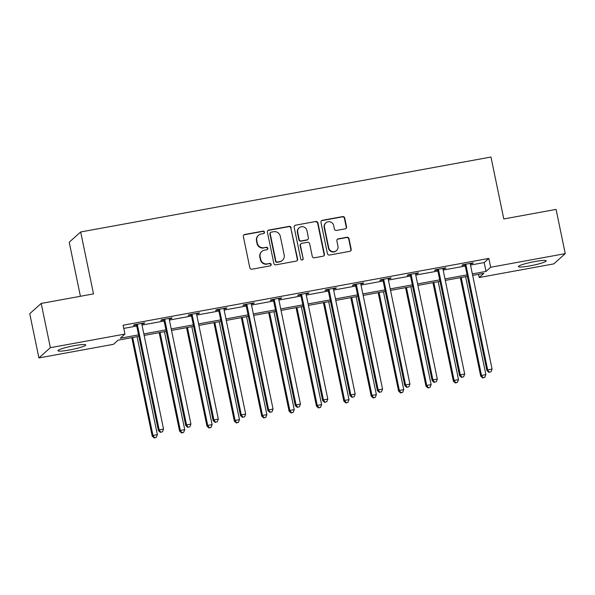 <?xml version="1.0" encoding="UTF-8"?>
<svg xmlns="http://www.w3.org/2000/svg" width="595" height="595" viewBox="0 0 595 595"><rect width="100%" height="100%" fill="white"/><g stroke="black" fill="none" stroke-linecap="round" stroke-linejoin="round"><path stroke-width="0.89" d="M264.478 232.132A1.25 1.22 48.2 0 0 263.02 231.135L244.716 234.482A1.785 1.74 48.2 0 0 243.355 236.535L249.826 267.795A1.785 1.74 48.2 0 0 251.908 269.215L270.212 265.868A1.25 1.22 48.2 0 0 271.164 264.433A1.25 1.22 48.2 0 0 269.706 263.444L267.341 263.875A5.712 5.563 48.2 0 1 260.677 259.323L260.134 256.72A5.712 5.563 48.2 0 1 264.5 250.153L266.865 249.721A1.25 1.22 48.2 0 0 267.824 248.286A1.25 1.22 48.2 0 0 266.367 247.289L263.994 247.721A5.712 5.563 48.2 0 1 257.33 243.169L256.795 240.566A5.712 5.563 48.2 0 1 261.153 234.006L263.526 233.567A1.25 1.22 48.2 0 0 264.478 232.132M263.935 233.411A1.25 1.22 48.2 0 0 262.707 231.418L244.411 234.757A1.785 1.74 48.2 0 0 243.742 235.032M270.628 265.712A1.25 1.22 48.2 0 0 269.401 263.719L267.341 263.875M267.281 249.558A1.25 1.22 48.2 0 0 266.054 247.565L263.994 247.721M529.907 265.891A14.191 1.659 -11.7 0 1 518.423 266.612A14.191 1.659 -11.7 0 1 534.734 261.569A14.191 1.659 -11.7 0 1 546.217 260.855A14.191 1.659 -11.7 0 1 529.907 265.891M69.422 349.994A14.191 1.659 -11.7 0 1 57.946 350.715A14.191 1.659 -11.7 0 1 74.249 345.673A14.191 1.659 -11.7 0 1 85.732 344.959A14.191 1.659 -11.7 0 1 69.422 349.994M345.182 228.837A1.785 1.74 48.2 0 0 346.543 226.792L344.728 218.015A1.785 1.74 48.2 0 0 342.646 216.595L322.319 220.306A1.785 1.74 48.2 0 0 320.958 222.359L327.429 253.619A1.785 1.74 48.2 0 0 329.511 255.039L349.838 251.328A1.785 1.74 48.2 0 0 351.199 249.275L349.005 238.684A1.785 1.74 48.2 0 0 346.922 237.264L338.228 238.848A1.785 1.74 48.2 0 0 336.859 240.901L337.953 246.159A4.775 4.648 48.2 0 1 331.906 251.454A4.775 4.648 48.2 0 1 328.738 247.84L324.476 227.26A4.775 4.648 48.2 0 1 330.522 221.965A4.775 4.648 48.2 0 1 333.691 225.579L334.397 229.008A1.785 1.74 48.2 0 0 336.48 230.429L345.182 228.837M138.873 336.361L118.137 340.154L113.496 344.304L38.913 357.93L29.75 313.699L41.204 303.443L93.497 293.893L80.675 231.968L490.972 157.035L503.794 218.96L556.087 209.403L565.25 253.634L553.796 263.89L479.213 277.508L483.854 273.358L472.661 275.396M41.204 303.443L50.367 347.681L124.95 334.055L120.302 338.213L138.568 334.873M470.526 265.065L484.189 262.566L488.837 258.416L123.113 325.212L124.95 334.055M488.837 258.416L490.667 267.259L565.25 253.634M291.156 227.803A1.785 1.74 48.2 0 0 289.073 226.383L268.747 230.094A1.785 1.74 48.2 0 0 267.386 232.147L273.856 263.407A1.785 1.74 48.2 0 0 275.939 264.827L296.265 261.116A1.785 1.74 48.2 0 0 297.626 259.063L290.843 228.078A1.785 1.74 48.2 0 0 288.761 226.658L268.434 230.369A1.785 1.74 48.2 0 0 267.772 230.644M295.529 225.2L315.856 221.489A1.785 1.74 48.2 0 1 317.938 222.909L324.416 254.169A1.785 1.74 48.2 0 1 323.048 256.222L314.353 257.806A1.785 1.74 48.2 0 1 312.271 256.386L309.645 243.712A1.785 1.74 48.2 0 0 307.563 242.291L301.791 243.34A1.785 1.74 48.2 0 0 300.43 245.393L303.16 258.594A1.25 1.22 48.2 0 1 301.583 259.978A1.25 1.22 48.2 0 1 300.75 259.033L294.168 227.253A1.785 1.74 48.2 0 1 295.529 225.2L315.856 221.489M80.675 231.968L69.221 242.225L80.414 296.288M123.775 328.395L136.738 326.03M142.004 325.063L164.108 321.032M169.382 320.065L191.486 316.027M196.759 315.067L218.863 311.029M224.137 310.069L246.241 306.031M251.514 305.064L273.618 301.025M278.891 300.066L300.996 296.027M306.261 295.068L328.373 291.029M333.639 290.062L355.743 286.031M361.016 285.065L383.12 281.026M388.394 280.067L410.498 276.028M415.771 275.068L437.875 271.03M443.149 270.063L465.253 266.024M141.818 323.94L143.96 323.554L144.734 322.862L134.21 324.781L133.436 325.472L136.277 324.959M169.196 318.942L171.338 318.548L172.111 317.856L161.587 319.783L160.806 320.474L163.647 319.954M196.573 313.944L198.715 313.55L199.489 312.858L188.957 314.785L188.184 315.476L191.025 314.956M223.951 308.946L226.093 308.552L226.866 307.86L216.335 309.779L215.561 310.471L218.402 309.958M251.321 303.941L253.47 303.554L254.243 302.855L243.712 304.781L242.939 305.473L245.78 304.952M278.698 298.943L280.847 298.549L281.621 297.857L271.089 299.783L270.316 300.475L273.157 299.954M306.075 293.945L308.225 293.551L308.998 292.859L298.467 294.778L297.693 295.477L300.534 294.956M333.453 288.939L335.595 288.553L336.368 287.861L325.844 289.78L325.071 290.472L327.912 289.958M360.83 283.941L362.972 283.547L363.746 282.856L353.222 284.782L352.448 285.474L355.282 284.953M388.208 278.943L390.35 278.549L391.123 277.858L380.592 279.784L379.818 280.476L382.659 279.955M415.585 273.945L417.727 273.551L418.501 272.86L407.969 274.778L407.196 275.47L410.037 274.957M442.955 268.94L445.105 268.553L445.878 267.854L435.347 269.78L434.573 270.472L437.414 269.952M470.333 263.942L472.482 263.548L473.256 262.856L462.724 264.782L461.951 265.474L464.792 264.954M38.913 357.93L50.367 347.681M478.551 274.325L479.213 277.508M467.395 276.363L445.291 280.401M440.017 281.361L417.913 285.399M412.64 286.359L390.536 290.397M385.262 291.364L363.158 295.403M357.885 296.362L335.781 300.401M330.508 301.36L308.403 305.399M303.138 306.365L281.026 310.397M275.76 311.363L253.656 315.402M248.383 316.362L226.279 320.4M221.005 321.36L198.901 325.398M193.628 326.365L171.524 330.404M166.25 331.363L144.146 335.401M472.356 273.908L486.026 271.417L490.667 267.259M143.841 333.914L165.946 329.875M171.219 328.916L193.323 324.877M198.589 323.911L220.7 319.872M225.966 318.913L248.07 314.874M253.344 313.915L275.448 309.876M280.721 308.909L302.825 304.878M308.098 303.911L330.203 299.873M335.476 298.913L357.58 294.875M362.853 293.915L384.958 289.877M390.223 288.91L412.335 284.871M417.601 283.912L439.705 279.873M444.978 278.914L467.082 274.875M484.189 262.566L486.026 271.417M143.96 323.554L143.856 323.018M171.338 318.548L171.226 318.02M198.715 313.55L198.604 313.022M226.093 308.552L225.981 308.017M253.47 303.554L253.358 303.019M280.847 298.549L280.736 298.021M308.225 293.551L308.113 293.023M335.595 288.553L335.491 288.017M362.972 283.547L362.861 283.019M390.35 278.549L390.238 278.021M417.727 273.551L417.616 273.016M445.105 268.553L444.993 268.018M472.482 263.548L472.37 263.02M258.49 235.3L258.185 235.583A5.712 5.563 48.2 0 0 256.482 240.841L256.795 240.566M263.689 247.996A5.712 5.563 48.2 0 1 257.025 243.452L256.482 240.841M261.837 251.454L261.532 251.73A5.712 5.563 48.2 0 0 259.829 256.995L260.134 256.72M267.029 264.15A5.712 5.563 48.2 0 1 260.365 259.599L259.829 256.995M296.935 260.833A1.785 1.74 48.2 0 0 297.322 259.338L290.843 228.078M271.142 232.176A1.25 1.22 48.2 0 0 270.19 233.612L275.872 261.056A1.25 1.22 48.2 0 0 277.329 262.045L279.829 261.592A5.712 5.563 48.2 0 0 284.187 255.024L280.305 236.275A5.712 5.563 48.2 0 0 273.641 231.723L271.142 232.176M270.561 232.459L270.256 232.742A1.25 1.22 48.2 0 0 269.885 233.895L270.19 233.612M282.491 260.29L282.179 260.573A5.712 5.563 48.2 0 1 279.516 261.867L277.025 262.328A1.25 1.22 48.2 0 1 275.567 261.331L269.885 233.895M323.717 255.947A1.785 1.74 48.2 0 0 324.104 254.444L317.633 223.184A1.785 1.74 48.2 0 0 315.551 221.764M300.958 243.749L300.654 244.024A1.785 1.74 48.2 0 0 300.118 245.668L303.16 258.594M302.624 259.866A1.25 1.22 48.2 0 0 302.855 258.87M306.923 230.555A4.775 4.648 48.2 0 0 299.129 227.84A4.775 4.648 48.2 0 0 297.708 232.236L299.203 239.488A1.785 1.74 48.2 0 0 301.286 240.908L307.057 239.859A1.785 1.74 48.2 0 0 308.418 237.807L306.923 230.555M299.129 227.84L298.816 228.116A4.775 4.648 48.2 0 0 297.396 232.519L297.708 232.236M307.89 239.45L307.578 239.726A1.785 1.74 48.2 0 1 306.752 240.135L300.981 241.191A1.785 1.74 48.2 0 1 298.898 239.763L297.396 232.519M295.224 225.475A1.785 1.74 48.2 0 0 294.555 225.758M325.896 222.857L325.584 223.132A4.775 4.648 48.2 0 0 324.163 227.535L324.476 227.26M336.525 250.554L336.22 250.83A4.775 4.648 48.2 0 1 328.425 248.115L324.163 227.535M350.507 251.053A1.785 1.74 48.2 0 0 350.886 249.558L348.7 238.959A1.785 1.74 48.2 0 0 346.617 237.539L337.915 239.13A1.785 1.74 48.2 0 0 337.246 239.406M345.844 228.562A1.785 1.74 48.2 0 0 346.231 227.067L344.416 218.298A1.785 1.74 48.2 0 0 342.333 216.87L322.007 220.589A1.785 1.74 48.2 0 0 321.337 220.864M131.807 337.655L152.194 436.113L152.967 435.421L157.355 434.618L137.073 336.688M132.685 337.491L152.967 435.421L154.529 437.689L154.217 437.965L156.284 437.37L154.529 437.689M157.355 434.618L156.284 437.37M154.217 437.965L152.194 436.113M137.467 325.138L136.694 325.837L158.389 430.572L159.162 429.88L137.467 325.138A1.822 1.77 48.2 0 0 137.207 324.506L137.051 324.26M160.717 432.149L162.472 431.829L160.717 432.149L159.162 429.88L163.543 429.077L141.855 324.342A1.822 1.77 48.2 0 1 141.848 323.658L141.893 323.375M136.694 325.837A1.822 1.77 48.2 0 0 136.434 325.197L135.95 324.461M158.389 430.572L160.412 432.424M162.472 431.829L163.543 429.077M159.177 332.657L179.571 431.115L180.345 430.423L184.733 429.62L164.451 331.69M160.062 332.493L180.345 430.423L181.906 432.691L181.594 432.967L183.662 432.372L181.906 432.691M184.733 429.62L183.662 432.372M181.594 432.967L179.571 431.115M186.555 327.652L206.948 426.117L207.722 425.425L212.11 424.622L191.828 326.692M187.44 327.495L207.722 425.425L209.284 427.686L208.971 427.969L211.039 427.366L209.284 427.686M212.11 424.622L211.039 427.366M208.971 427.969L206.948 426.117M164.845 320.14L164.071 320.831L185.759 425.574L186.533 424.882L164.845 320.14A1.822 1.77 48.2 0 0 164.584 319.5L164.421 319.262M188.094 427.151L189.85 426.831L188.094 427.151L186.533 424.882L190.921 424.079L169.233 319.337A1.822 1.77 48.2 0 1 169.225 318.652L169.27 318.377M164.071 320.831A1.822 1.77 48.2 0 0 163.811 320.199L163.328 319.463M185.759 425.574L187.789 427.426M189.85 426.831L190.921 424.079M192.222 315.142L191.449 315.833L213.136 420.576L213.91 419.877L192.222 315.142A1.822 1.77 48.2 0 0 191.954 314.502L191.798 314.264M215.472 422.145L217.227 421.825L215.472 422.145L213.91 419.877L218.298 419.081L196.61 314.339A1.822 1.77 48.2 0 1 196.595 313.654L196.647 313.379M191.449 315.833A1.822 1.77 48.2 0 0 191.181 315.194L190.705 314.465M213.136 420.576L215.159 422.428M217.227 421.825L218.298 419.081M213.932 322.654L234.326 421.111L235.099 420.42L239.488 419.624L219.205 321.694M214.817 322.49L235.099 420.42L236.661 422.688L236.349 422.963L238.417 422.368L236.661 422.688M239.488 419.624L238.417 422.368M236.349 422.963L234.326 421.111M241.31 317.656L261.703 416.113L262.477 415.422L266.865 414.618L246.583 316.689M242.195 317.492L262.477 415.422L264.031 417.69L263.726 417.965L265.787 417.37L264.031 417.69M266.865 414.618L265.787 417.37M263.726 417.965L261.703 416.113M268.687 312.65L289.073 411.115L289.847 410.424L294.235 409.62L273.96 311.691M269.572 312.494L289.847 410.424L291.409 412.692L291.104 412.967L293.164 412.365L291.409 412.692M294.235 409.62L293.164 412.365M291.104 412.967L289.073 411.115M219.6 310.144L218.826 310.835L240.514 415.57L241.287 414.879L219.6 310.144A1.822 1.77 48.2 0 0 219.332 309.504L219.176 309.266M242.849 417.147L244.605 416.827L242.849 417.147L241.287 414.879L245.675 414.075L223.988 309.341A1.822 1.77 48.2 0 1 223.973 308.656L224.025 308.374M218.826 310.835A1.822 1.77 48.2 0 0 218.558 310.196L218.082 309.459M240.514 415.57L242.537 417.422M244.605 416.827L245.675 414.075M246.977 305.138L246.204 305.83L267.891 410.572L268.665 409.881L246.977 305.138A1.822 1.77 48.2 0 0 246.709 304.506L246.553 304.261M270.227 412.149L271.982 411.829L270.227 412.149L268.665 409.881L273.053 409.077L251.365 304.342A1.822 1.77 48.2 0 1 251.35 303.658L251.402 303.376M246.204 305.83A1.822 1.77 48.2 0 0 245.936 305.198L245.46 304.462M267.891 410.572L269.914 412.424M271.982 411.829L273.053 409.077M274.355 300.14L273.574 300.832L295.269 405.574L296.042 404.883L274.355 300.14A1.822 1.77 48.2 0 0 274.087 299.501L273.931 299.263M297.604 407.151L299.359 406.824L297.604 407.151L296.042 404.883L300.43 404.079L278.735 299.337A1.822 1.77 48.2 0 1 278.728 298.653L278.78 298.378M273.574 300.832A1.822 1.77 48.2 0 0 273.313 300.192L272.837 299.464M295.269 405.574L297.292 407.426M299.359 406.824L300.43 404.079M296.065 307.652L316.451 406.117L317.224 405.418L321.612 404.622L301.33 306.693M296.95 307.496L317.224 405.418L318.786 407.687L318.481 407.969L320.541 407.367L318.786 407.687M321.612 404.622L320.541 407.367M318.481 407.969L316.451 406.117M301.725 295.142L300.951 295.834L322.646 400.569L323.42 399.877L301.725 295.142A1.822 1.77 48.2 0 0 301.464 294.503L301.308 294.265M324.982 402.146L326.729 401.826L324.982 402.146L323.42 399.877L327.808 399.081L306.113 294.339A1.822 1.77 48.2 0 1 306.105 293.655L306.157 293.38M300.951 295.834A1.822 1.77 48.2 0 0 300.691 295.194L300.207 294.466M322.646 400.569L324.669 402.421M326.729 401.826L327.808 399.081M323.442 302.654L343.828 401.112L344.602 400.42L348.99 399.617L328.708 301.687M324.32 302.491L344.602 400.42L346.164 402.689L345.851 402.964L347.919 402.369L346.164 402.689M348.99 399.617L347.919 402.369M345.851 402.964L343.828 401.112M329.102 290.137L328.328 290.836L350.024 395.571L350.797 394.879L329.102 290.137A1.822 1.77 48.2 0 0 328.842 289.505L328.685 289.259M352.352 397.148L354.107 396.828L352.352 397.148L350.797 394.879L355.178 394.076L333.49 289.341A1.822 1.77 48.2 0 1 333.483 288.657L333.527 288.374M328.328 290.836A1.822 1.77 48.2 0 0 328.068 290.196L327.585 289.46M350.024 395.571L352.047 397.423M354.107 396.828L355.178 394.076M350.812 297.656L371.206 396.114L371.979 395.422L376.367 394.619L356.085 296.689M351.697 297.493L371.979 395.422L373.541 397.691L373.229 397.966L375.296 397.371L373.541 397.691M376.367 394.619L375.296 397.371M373.229 397.966L371.206 396.114M356.479 285.139L355.706 285.831L377.394 390.573L378.167 389.881L356.479 285.139A1.822 1.77 48.2 0 0 356.219 284.507L356.055 284.261M379.729 392.15L381.484 391.83L379.729 392.15L378.167 389.881L382.555 389.078L360.868 284.336A1.822 1.77 48.2 0 1 360.86 283.659L360.905 283.376M355.706 285.831A1.822 1.77 48.2 0 0 355.446 285.198L354.962 284.462M377.394 390.573L379.424 392.425M381.484 391.83L382.555 389.078M378.189 292.651L398.583 391.116L399.357 390.424L403.745 389.621L383.463 291.691M379.075 292.495L399.357 390.424L400.918 392.685L400.606 392.968L402.674 392.365L400.918 392.685M403.745 389.621L402.674 392.365M400.606 392.968L398.583 391.116M383.857 280.141L383.083 280.833L404.771 385.575L405.545 384.883L383.857 280.141A1.822 1.77 48.2 0 0 383.596 279.501L383.433 279.263M407.106 387.144L408.862 386.824L407.106 387.144L405.545 384.883L409.933 384.08L388.245 279.338A1.822 1.77 48.2 0 1 388.238 278.653L388.282 278.378M383.083 280.833A1.822 1.77 48.2 0 0 382.816 280.193L382.34 279.464M404.771 385.575L406.794 387.427M408.862 386.824L409.933 384.08M405.567 287.653L425.961 386.11L426.734 385.419L431.122 384.623L410.84 286.693M406.452 287.489L426.734 385.419L428.296 387.687L427.984 387.962L430.051 387.367L428.296 387.687M431.122 384.623L430.051 387.367M427.984 387.962L425.961 386.11M411.234 275.143L410.461 275.835L432.149 380.569L432.922 379.878L411.234 275.143A1.822 1.77 48.2 0 0 410.966 274.503L410.81 274.265M434.484 382.146L436.239 381.826L434.484 382.146L432.922 379.878L437.31 379.082L415.622 274.34A1.822 1.77 48.2 0 1 415.607 273.655L415.66 273.38M410.461 275.835A1.822 1.77 48.2 0 0 410.193 275.195L409.717 274.466M432.149 380.569L434.171 382.421M436.239 381.826L437.31 379.082M432.944 282.655L453.338 381.112L454.111 380.421L458.5 379.617L438.218 281.688M433.829 282.491L454.111 380.421L455.666 382.689L455.361 382.964L457.421 382.369L455.666 382.689M458.5 379.617L457.421 382.369M455.361 382.964L453.338 381.112M438.612 270.137L437.838 270.829L459.526 375.571L460.299 374.88L438.612 270.137A1.822 1.77 48.2 0 0 438.344 269.505L438.188 269.26M461.861 377.148L463.617 376.828L461.861 377.148L460.299 374.88L464.688 374.077L443 269.342A1.822 1.77 48.2 0 1 442.985 268.657L443.037 268.375M437.838 270.829A1.822 1.77 48.2 0 0 437.57 270.197L437.094 269.461M459.526 375.571L461.549 377.423M463.617 376.828L464.688 374.077M460.322 277.657L480.708 376.114L481.481 375.423L485.87 374.619L465.595 276.69M461.207 277.493L481.481 375.423L483.043 377.691L482.738 377.966L484.799 377.364L483.043 377.691M485.87 374.619L484.799 377.364M482.738 377.966L480.708 376.114M465.989 265.139L465.208 265.831L486.903 370.573L487.677 369.882L465.989 265.139A1.822 1.77 48.2 0 0 465.721 264.5L465.565 264.262M489.239 372.15L490.994 371.823L489.239 372.15L487.677 369.882L492.065 369.079L470.37 264.336A1.822 1.77 48.2 0 1 470.362 263.652L470.414 263.377M465.208 265.831A1.822 1.77 48.2 0 0 464.948 265.199L464.472 264.463M486.903 370.573L488.926 372.425M490.994 371.823L492.065 369.079M137.207 324.506L136.434 325.197M164.584 319.5L163.811 320.199M191.954 314.502L191.181 315.194M219.332 309.504L218.558 310.196M246.709 304.506L245.936 305.198M274.087 299.501L273.313 300.192M301.464 294.503L300.691 295.194M328.842 289.505L328.068 290.196M356.219 284.507L355.446 285.198M383.596 279.501L382.816 280.193M410.966 274.503L410.193 275.195M438.344 269.505L437.57 270.197M465.721 264.5L464.948 265.199"/></g></svg>
